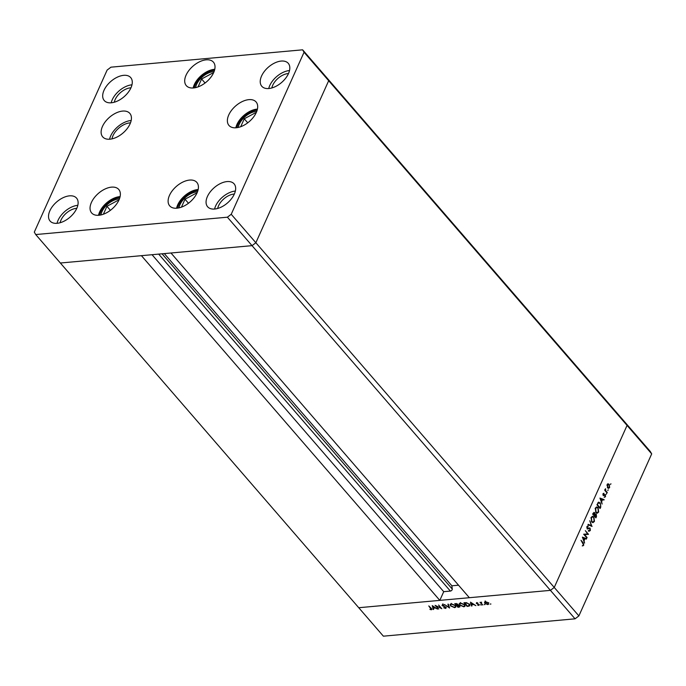 <?xml version="1.0" encoding="UTF-8"?>
<svg xmlns="http://www.w3.org/2000/svg" width="686" height="686" viewBox="0 0 686 686"><rect width="100%" height="100%" fill="white"/><g stroke="black" fill="none" stroke-linecap="round" stroke-linejoin="round"><path stroke-width="1.03" d="M35.723 234.552L227.4 217.196L231.225 214.281L304.044 52.256L302.62 49.821L110.943 67.177L107.119 70.092L34.3 232.117L35.723 234.552L60.359 263.012L252.036 245.657L170.968 252.997L469.353 597.703L550.421 590.363L554.245 587.448L627.064 425.423L625.641 422.988L650.277 451.448L651.7 453.883L578.881 615.908L575.057 618.823L383.38 636.179L358.744 607.719L439.812 600.379L141.427 255.672L60.359 263.012L358.744 607.719L550.421 590.363L575.057 618.823M227.4 217.196L252.036 245.657L255.861 242.741L252.036 245.657L550.421 590.363L554.245 587.448L578.881 615.908M231.225 214.281L255.861 242.741L328.68 80.716L627.064 425.423L554.245 587.448L255.861 242.741L328.68 80.716L327.256 78.281L625.641 422.988L627.064 425.423L651.7 453.883M458.522 585.201L451.868 585.801L452.28 589.103A1.595 0.918 139.1 0 1 450.376 591.075L443.722 591.675L439.812 600.379M443.722 591.675L152.043 254.712M451.868 585.801L164.314 253.597M584.575 534.626L587.079 537.524L586.89 537.944L583.7 534.257L587.645 533.974L585.321 530.655L588.511 534.343L584.06 534.677M588.965 527.903L590.106 528.151L590.363 530.484L589.025 531.11L590.037 530.107L589.909 528.563L587.25 528.597L587.027 526.582L588.125 525.956L587.327 527.002L587.422 528.16L590.106 528.151L588.579 528.066M589.557 531.17L589.025 531.11M589.042 530.527L590.037 530.107M589.523 528.374L587.851 528.897M588.151 526.565L586.882 527.045M587.002 528.194L587.979 528.323M592.078 526.411L587.962 524.764L588.168 524.31L591.383 525.656L589.771 520.734L591.932 526.419M594.453 521.394L593.038 522.603L591.684 521.935L591.083 517.553L592.507 516.309L593.879 516.995L594.453 521.394L593.887 521.437M598.672 512.013L597.249 513.231L595.894 512.562L595.294 508.172L596.717 506.937L598.089 507.623L598.672 512.013L598.106 512.065M602.119 504.056L599.95 498.087L604.117 499.614L603.912 500.068L602.574 499.58L601.622 501.706L602.119 504.056M610.531 484.47L610.917 483.733L610.566 484.513M607.633 487.875L607.213 484.702L608.182 483.844L609.219 484.333L609.631 487.489L608.645 488.363L607.633 487.875M607.805 490.541L608.19 489.795L607.839 490.576M607.282 492.582L607.093 493.002L604.752 490.31L605.284 490.284L605.524 488.732L605.729 490.679L607.282 492.582L606.767 492.625M606.107 494.323L606.484 493.586L606.132 494.366M603.38 495.292L603.157 493.723L603.886 493.225L603.56 494.863L605.318 494.795L605.541 496.578L604.786 497.196L605.146 495.232L603.38 495.292M603.954 493.74L603.054 494.083M603.852 494.983L604.735 494.555M604.872 495.086L603.809 495.549M598.141 502.512L600.293 502.864L600.773 507.057L600.121 508.506L596.931 504.819L598.895 502.118M596.477 516.609L595.911 517.879L592.713 514.191L593.124 513.274L594.591 512.699L595.019 514.028L596.245 514.071L596.477 516.609L595.962 516.661M593.93 512.382L594.591 512.699L594.067 512.939M594.676 514.054L595.705 514.277M584.566 543.115L582.397 537.138L586.564 538.664L586.358 539.127L585.029 538.639L584.069 540.757L584.566 543.115M583.46 544.744L580.999 540.268L583.151 542.755L583.777 545.138L582.903 545.85L583.46 544.744M436.185 606.107L438.697 609.005L435.087 605.352L440.721 607.976L438.62 605.035L441.818 608.722L436.287 605.875M446.217 607.35L445.771 608.465L443.671 607.787L445.437 608.088L445.797 607.384L442.05 605.549L442.444 604.589L444.202 605.103L442.719 604.966L442.453 605.498L446.217 607.35L445.771 608.465L446.252 607.393M445.437 608.088L445.934 607.084M442.487 604.58L442.05 605.549L442.444 604.589M442.89 604.606L442.453 605.498M449.587 608.019L444.391 604.512L448.884 607.239L447.898 604.195L448.344 604.152L449.587 608.019M454.689 607.659L450.599 605.952L450.119 604.426L451.294 603.783L455.418 605.498L455.873 607.024L454.689 607.659L454.921 607.153M463.882 606.827L459.792 605.121L459.311 603.594L460.486 602.951L464.602 604.666L465.065 606.192L463.882 606.827L464.105 606.313M471.505 606.038L470.493 602.145L475.861 605.644L473.717 604.563L471.634 604.752L471.959 605.995L471.505 606.038L471.797 605.386M490.919 604.032L490.13 604.066L490.902 603.997M484.565 602.171L487.026 602.154L488.312 603.071L488.638 604.169L487.78 604.615L484.839 603.38L484.513 602.265M484.968 604.563L484.179 604.606L484.951 604.538M482.755 605.018L480.011 602.359L481.641 602.257L481.246 603.174L482.755 605.018M481.546 602.231L481.246 603.174M481.178 605.206L480.646 604.598L481.178 605.206M476.693 602.617L476.341 603.397L476.581 602.617L477.773 602.925L476.744 603.354L479.24 604.546L478.931 605.412L477.653 605.138L478.837 604.598L476.341 603.397L476.581 602.617M476.993 602.651L476.744 603.354M479.24 604.546L478.931 605.412L479.291 604.606M478.622 605.086L478.974 604.297M469.361 604.289L469.867 605.764L467.149 606.433L463.95 602.737L466.454 602.66L469.361 604.289M459.483 605.704L459.2 607.153L457.956 607.264L454.767 603.569L457.914 604.272L459.997 606.767M457.914 604.272L458.179 604.846M433.218 609.502L432.257 605.609L437.574 609.108L435.421 608.028L433.338 608.216L433.663 609.46L433.218 609.502L433.509 608.851M431.1 609.391L428.784 605.927L431.348 608.379L431.4 609.768L429.925 609.442L431.623 608.705M431.94 609.494L431.4 609.768L431.786 608.919M488.003 604.117L487.78 604.615M485.439 602.042L485.071 601.047M488.046 602.797L485.002 602.505L485.602 601.168M485.799 601.819L485.251 603.346L487.489 604.28L488.758 602.591M487.489 604.28L487.9 603.105M471.822 604.323L471.634 604.752M473.168 604.203L471.136 602.865L471.531 604.349L473.289 603.946M467.338 606.004L467.149 606.433M464.885 602.66L467.235 606.012L468.992 605.755L469.944 604.1M466.669 602.694L464.696 603.08M469.095 604.006L466.514 603.028M468.992 605.755L468.95 604.323M464.19 604.709L460.829 603.328L459.826 603.877L460.203 605.086L463.53 606.45L464.568 605.901L464.336 604.383M458.145 606.836L457.956 607.264M459.74 605.944L459.2 607.153M456.061 603.86L455.504 603.912L456.524 605.095L457.502 604.315L456.233 603.474M457.639 604.014L457.639 604.778L457.879 604.237M457.125 605.446L458.042 606.844L459.346 606.004L457.125 605.446L457.339 604.983M457.048 605.043L456.85 605.472M455.007 605.541L451.645 604.16L450.642 604.709L451.011 605.918L454.346 607.282L455.375 606.733L455.144 605.215M449.15 606.656L448.884 607.239M433.526 607.787L433.338 608.216M434.881 607.667L432.849 606.33L433.235 607.822L434.993 607.41M607.522 483.904L609.219 484.333M609.108 487.54L609.631 487.489M608.885 487.729L608.302 488.329M607.599 487.84L608.242 487.772M607.942 484.488L609.039 484.753L607.496 485.036L607.822 487.463L608.593 487.832L607.933 487.892M608.379 484.813L606.844 485.096M607.367 487.497L609.34 487.163L609.039 484.753M604.778 490.327L605.284 490.284M605.198 489.29L605.669 489.247M604.872 489.478L605.069 490.739M605.121 490.73L605.729 490.679M603.26 493.543L603.869 493.748M603.303 493.8L602.788 494.109L603.303 493.8M603.165 495.043L603.629 494.838M604.229 494.597L605.318 494.795M604.134 497.247L605.541 496.578M603.74 495.386L603.157 495.609M600.027 498.413L604.117 499.614M602.059 499.631L602.574 499.58M602.154 499.425L600.559 498.842L601.399 501.097L602.154 499.425M598.578 502.203L599.547 502.821M599.701 502.915L600.293 502.864M598.698 502.804L597.729 503.104M597.446 504.776L599.984 507.709L600.747 505.736L600.104 503.284L598.329 503.104L596.931 504.819M599.47 507.751L599.984 507.709M597.695 503.164L598.364 502.769M596.383 507.014L597.377 507.614M597.489 507.674L598.089 507.623M597.892 512.313L596.931 513.214M595.945 512.622L596.829 512.648M596.494 507.589L595.405 507.957M597.9 508.043L596.82 507.503L595.628 508.532L596.083 512.142L597.154 512.665L598.329 511.653L597.9 508.043M595.139 508.575L595.628 508.532M595.611 512.185L596.083 512.142M594.488 514.654L595.397 514.543L594.488 514.654L593.982 515.649M593.75 513.188L592.833 513.634L593.75 513.188M594.402 513.128L593.236 514.148L594.256 515.332L594.402 513.128L592.97 513.625M592.721 514.191L593.236 514.148M593.742 515.375L594.256 515.332M594.711 515.426L595.774 517.081L596.057 514.491L594.05 515.486M594.067 515.752L594.582 515.709M594.548 514.646L596.057 514.491M595.259 517.124L595.774 517.081M592.172 516.387L593.167 516.987M593.27 517.047L593.879 516.995M593.682 521.686L592.713 522.595M591.735 521.995L592.618 522.02M592.284 516.961L591.186 517.33M593.69 517.415L592.61 516.875L591.418 517.904L591.872 521.514L592.936 522.037L594.119 521.026L593.69 517.415M590.929 517.947L591.418 517.904M591.401 521.557L591.872 521.514M588.039 524.593L591.383 525.656M591.1 525.682L591.289 526.153M589.746 530.458L590.363 530.484M589.711 530.544L588.374 531.161M588.391 530.578L589.385 530.167M588.862 528.434L589.291 528.392M588.631 528.632L587.199 528.957M587.473 526.051L587.49 526.608M587.49 526.625L586.676 527.062L587.49 526.625M587.319 528.383L587.756 528.349M586.564 537.575L587.079 537.524M583.726 534.197L587.645 533.974M587.499 533.991L588.511 534.343M582.474 537.464L586.564 538.664M584.506 538.682L585.029 538.639M584.601 538.476L583.006 537.893L583.846 540.156L584.601 538.476M583.177 545.078L583.777 545.138M583.126 545.198L582.251 545.91M118.635 200.698L118.078 200.312L106.939 206.306L103.38 214.221M110.412 210.319L106.939 206.306M118.549 200.861L118.078 200.312M196.702 193.624L196.145 193.246L184.997 199.232L181.438 207.146M196.616 193.795L196.145 193.246M188.479 203.245L184.997 199.232M255.964 113.19L255.406 112.813L244.259 118.798L240.7 126.721M247.74 122.82L244.259 118.798M255.878 113.361L255.406 112.813M213.295 73.385L212.737 73.008L201.598 78.993L198.04 86.908M205.071 83.006L201.598 78.993M213.209 73.556L212.737 73.008M256.736 111.432A14.946 8.635 -40.9 0 0 239.251 124.235A14.946 8.635 -40.9 0 0 238.239 127.442M214.075 71.627A14.946 8.635 -40.9 0 0 196.59 84.421A14.946 8.635 -40.9 0 0 195.579 87.628M130.486 122.863A14.946 8.635 -40.9 0 0 113.001 135.665A14.946 8.635 -40.9 0 0 111.99 138.872M119.415 198.931A14.946 8.635 -40.9 0 0 101.931 211.734A14.946 8.635 -40.9 0 0 100.919 214.941M197.474 191.866A14.946 8.635 -40.9 0 0 179.989 204.66A14.946 8.635 -40.9 0 0 178.986 207.875M198.168 189.533A17.939 10.367 -40.9 0 0 177.691 204.874A17.939 10.367 -40.9 0 0 176.576 208.227M169.485 195.381A17.939 10.367 139.1 0 1 183.008 181.996A17.939 10.367 139.1 0 1 196.831 182.399A17.939 10.367 139.1 0 1 197.054 192.886A17.939 10.367 139.1 0 1 183.522 206.28A17.939 10.367 139.1 0 1 169.708 205.877A17.939 10.367 139.1 0 1 169.485 195.381M120.101 196.608A17.939 10.367 -40.9 0 0 99.633 211.94A17.939 10.367 -40.9 0 0 98.51 215.293M91.418 202.456A17.939 10.367 139.1 0 1 104.941 189.062A17.939 10.367 139.1 0 1 118.764 189.465A17.939 10.367 139.1 0 1 118.987 199.96A17.939 10.367 139.1 0 1 105.464 213.346A17.939 10.367 139.1 0 1 91.641 212.943A17.939 10.367 139.1 0 1 91.418 202.456M131.18 120.539A17.939 10.367 -40.9 0 0 110.703 135.871A17.939 10.367 -40.9 0 0 109.588 139.224M102.488 126.387A17.939 10.367 139.1 0 1 116.02 113.001A17.939 10.367 139.1 0 1 129.834 113.396A17.939 10.367 139.1 0 1 130.057 123.892A17.939 10.367 139.1 0 1 116.534 137.277A17.939 10.367 139.1 0 1 102.711 136.874A17.939 10.367 139.1 0 1 102.488 126.387M214.761 69.295A17.939 10.367 -40.9 0 0 194.292 84.627A17.939 10.367 -40.9 0 0 193.169 87.98M186.078 75.143A17.939 10.367 139.1 0 1 199.6 61.757A17.939 10.367 139.1 0 1 213.423 62.152A17.939 10.367 139.1 0 1 213.646 72.647A17.939 10.367 139.1 0 1 200.123 86.033A17.939 10.367 139.1 0 1 186.3 85.639A17.939 10.367 139.1 0 1 186.078 75.143M257.43 109.1A17.939 10.367 -40.9 0 0 236.953 124.44A17.939 10.367 -40.9 0 0 235.838 127.793M228.747 114.956A17.939 10.367 139.1 0 1 242.269 101.562A17.939 10.367 139.1 0 1 256.092 101.965A17.939 10.367 139.1 0 1 256.315 112.453A17.939 10.367 139.1 0 1 242.784 125.847A17.939 10.367 139.1 0 1 228.97 125.444A17.939 10.367 139.1 0 1 228.747 114.956M234.32 194.087A17.51 10.119 -40.9 0 0 234.098 183.848A17.51 10.119 -40.9 0 0 220.609 183.454A17.51 10.119 -40.9 0 0 207.404 196.53A17.51 10.119 -40.9 0 0 207.626 206.769A17.51 10.119 -40.9 0 0 221.115 207.155A17.51 10.119 -40.9 0 0 234.32 194.087M235.358 191.06A17.51 10.119 -40.9 0 0 215.618 206.014A17.51 10.119 -40.9 0 0 214.581 209.041M130.94 87.842A17.51 10.119 -40.9 0 0 130.717 77.604A17.51 10.119 -40.9 0 0 117.229 77.209A17.51 10.119 -40.9 0 0 104.023 90.278A17.51 10.119 -40.9 0 0 104.238 100.525A17.51 10.119 -40.9 0 0 117.735 100.911A17.51 10.119 -40.9 0 0 130.94 87.842M131.978 84.815A17.51 10.119 -40.9 0 0 112.238 99.77A17.51 10.119 -40.9 0 0 111.201 102.797M288.48 73.573A17.51 10.119 -40.9 0 0 288.266 63.335A17.51 10.119 -40.9 0 0 274.769 62.941A17.51 10.119 -40.9 0 0 261.563 76.017A17.51 10.119 -40.9 0 0 261.786 86.256A17.51 10.119 -40.9 0 0 275.275 86.65A17.51 10.119 -40.9 0 0 288.48 73.573M289.518 70.547A17.51 10.119 -40.9 0 0 269.778 85.501A17.51 10.119 -40.9 0 0 268.74 88.528M76.781 208.355A17.51 10.119 -40.9 0 0 76.558 198.117A17.51 10.119 -40.9 0 0 63.069 197.722A17.51 10.119 -40.9 0 0 49.864 210.791A17.51 10.119 -40.9 0 0 50.078 221.038A17.51 10.119 -40.9 0 0 63.575 221.424A17.51 10.119 -40.9 0 0 76.781 208.355M77.81 205.328A17.51 10.119 -40.9 0 0 58.078 220.283A17.51 10.119 -40.9 0 0 57.041 223.31M60.145 222.727A13.669 7.898 139.1 0 1 61.028 220.017A13.669 7.898 139.1 0 1 76.798 208.321M288.497 73.539A13.669 7.898 -40.9 0 0 272.736 85.236A13.669 7.898 -40.9 0 0 271.845 87.954M130.957 87.808A13.669 7.898 -40.9 0 0 115.188 99.504A13.669 7.898 -40.9 0 0 114.305 102.214M217.685 208.458A13.669 7.898 139.1 0 1 218.568 205.749A13.669 7.898 139.1 0 1 234.338 194.052M304.044 52.256L328.68 80.716L327.256 78.281L302.62 49.821M450.376 591.075L158.689 254.112M452.28 589.103L162.042 253.803M468.787 605.824L468.572 606.304M605.978 491.725L606.493 491.673M600.259 507.1L600.773 507.057M597.077 504.493L597.592 504.442M582.637 542.806L583.151 542.755M119.836 197.662A16.567 9.578 -40.9 0 0 100.679 211.845A16.567 9.578 -40.9 0 0 99.599 215.181M197.902 190.597A16.567 9.578 -40.9 0 0 178.746 204.78A16.567 9.578 -40.9 0 0 177.665 208.115M257.164 110.163A16.567 9.578 -40.9 0 0 238.008 124.346A16.567 9.578 -40.9 0 0 236.927 127.682M214.495 70.358A16.567 9.578 -40.9 0 0 194.258 87.868M481.152 602.694L481.375 602.205M476.659 603.063L476.856 602.625M478.922 604.923L479.137 604.443M464.568 605.901L465.168 604.563M459.826 603.877L460.435 602.54M455.375 606.733L455.976 605.395M450.642 604.709L451.242 603.371M445.934 607.839L446.174 607.299M442.35 605.155L442.95 603.809M603.912 493.748L603.251 493.809M596.82 507.503L596.168 507.563M597.154 512.665L596.494 512.725M594.05 512.939L593.39 512.999M595.62 514.277L594.959 514.337M592.61 516.875L591.949 516.935M592.936 522.037L592.284 522.097M589.437 530.561L588.785 530.621M589.411 528.374L588.76 528.434M587.928 526.565L587.276 526.625M587.859 528.349L587.199 528.409"/></g></svg>

